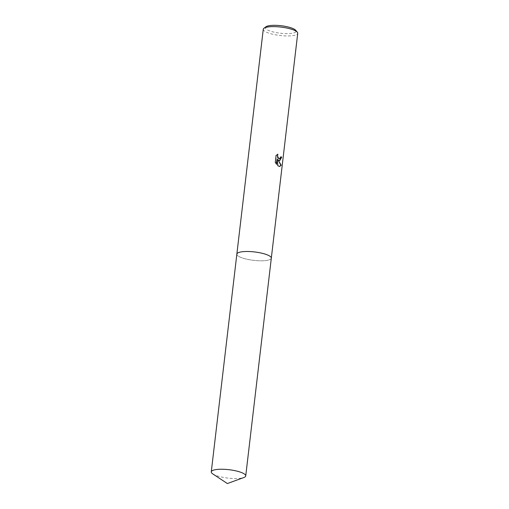 <?xml version="1.0" encoding="UTF-8"?>
<svg xmlns="http://www.w3.org/2000/svg" width="509" height="509" viewBox="0 0 509 509"><rect width="100%" height="100%" fill="white"/><g stroke="black" fill="none" stroke-linecap="round" stroke-linejoin="round"><path stroke-width="0.38" stroke-dasharray="2.54 1.91" d="M237.735 252.992A17.351 4.225 -173.3 0 0 237.105 253.533A17.351 4.225 -173.3 0 0 236.857 254.118A17.351 4.225 -173.3 0 0 240.025 257.051A17.351 4.225 -173.3 0 0 259.081 260.767A17.351 4.225 -173.3 0 0 271.31 258.165A17.351 4.225 -173.3 0 0 271.202 257.535A17.351 4.225 -173.3 0 0 270.718 256.867M237.105 253.533L237.105 253.533A17.351 4.225 -173.3 0 0 240.025 257.058A17.351 4.225 -173.3 0 0 260.271 260.799A17.351 4.225 -173.3 0 0 271.202 257.541A17.351 4.225 -173.3 0 0 268.141 255.238M263.268 29.261A17.351 4.225 -173.3 0 0 266.442 32.194A17.351 4.225 -173.3 0 0 285.498 35.91A17.351 4.225 -173.3 0 0 297.727 33.314M265.959 26.786A15.461 3.767 -173.3 0 0 268.179 30.279A15.461 3.767 -173.3 0 0 286.993 33.626A15.461 3.767 -173.3 0 0 295.684 30.279M280.892 156.918A16.969 4.136 -173.3 0 0 280.605 156.753L279.454 158.776M277.526 154.367L275.776 155.595L275.318 162.161M275.776 155.595L276.094 155.569M277.602 159.731L279.575 160.589M275 162.186L276.247 163.974M276.826 159.031L277.628 165.845L279.524 166.488M212.775 473.904A17.351 4.225 -173.3 0 0 238.479 478.473A17.351 4.225 -173.3 0 0 243.798 477.55M236.863 254.036L236.857 254.118A17.351 4.225 -173.3 0 0 245.955 258.998A17.351 4.225 -173.3 0 0 264.063 260.716A17.351 4.225 -173.3 0 0 271.316 258.171"/><path stroke-width="0.76" d="M270.718 256.867A17.351 4.225 -173.3 0 0 268.141 255.232A17.351 4.225 -173.3 0 0 251.554 251.656A17.351 4.225 -173.3 0 0 237.735 252.992M268.141 255.238A17.351 4.225 -173.3 0 0 250.294 251.58A17.351 4.225 -173.3 0 0 237.105 253.533M279.263 160.545L277.908 159.711L281.21 165.183L279.683 166.488L277.939 165.826L277.138 159.005L276.508 164.35L275.318 162.161L276.094 155.569L277.92 154.182L277.57 155.302L277.927 157.389L279.473 158.776L280.631 157.866L280.917 156.734A17.351 4.225 6.7 0 1 281.693 157.23L279.727 160.589L279.263 160.545M271.322 258.082L297.727 33.314A17.351 4.225 -173.3 0 0 297.301 32.194A17.351 4.225 -173.3 0 0 294.552 30.375A17.351 4.225 -173.3 0 0 277.628 26.773A17.351 4.225 -173.3 0 0 263.942 28.275A17.351 4.225 -173.3 0 0 263.268 29.261L236.863 254.036M297.301 32.194L295.684 30.279A15.461 3.767 -173.3 0 0 293.241 28.663A15.461 3.767 -173.3 0 0 278.149 25.45A15.461 3.767 -173.3 0 0 265.959 26.786L263.942 28.275M279.575 160.589L281.382 157.249A16.969 4.136 -173.3 0 0 280.892 156.918M279.524 166.488L280.892 165.202L277.908 159.711M279.454 158.776L278.156 158.223L277.615 157.415L277.526 154.367M276.247 163.974L277.138 159.005M280.892 165.202L281.21 165.183M243.798 477.55A17.351 4.225 -173.3 0 0 245.732 475.928A17.351 4.225 -173.3 0 0 236.634 471.048A17.351 4.225 -173.3 0 0 218.526 469.33A17.351 4.225 -173.3 0 0 211.273 471.881A17.351 4.225 -173.3 0 0 212.775 473.904L227.37 483.55L243.798 477.55M245.732 475.928L271.316 258.171A17.351 4.225 -173.3 0 0 262.211 253.291A17.351 4.225 -173.3 0 0 244.104 251.573A17.351 4.225 -173.3 0 0 236.85 254.125L211.273 471.881"/></g></svg>
